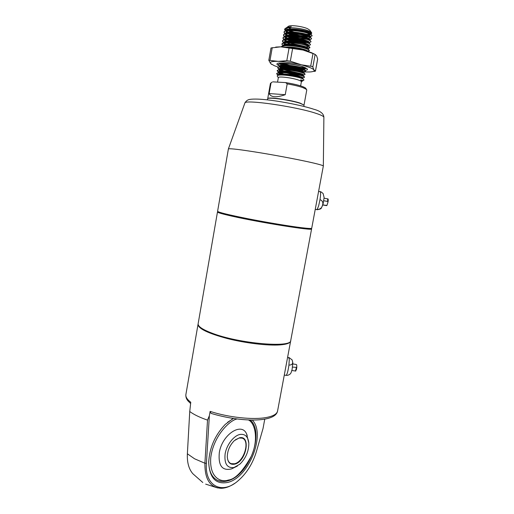<?xml version="1.0" encoding="UTF-8"?>
<svg xmlns="http://www.w3.org/2000/svg" width="514" height="514" viewBox="0 0 514 514"><rect width="100%" height="100%" fill="white"/><g stroke="black" fill="none" stroke-linecap="round" stroke-linejoin="round"><path stroke-width="0.77" d="M310.912 228.743C310.976 229.244 307.693 229.096 301.075 228.312C289.183 226.88 266.837 223.166 248.236 219.504C228.595 215.559 218.572 213.079 218.174 212.057M301.763 227.728C308.272 228.505 311.593 228.679 311.722 228.229L323.338 166.003C323.19 165.54 319.991 164.57 313.746 163.086C302.014 160.317 279.751 156.012 260.746 152.87C240.636 149.613 229.848 148.295 228.396 148.919L217.595 211.299C218.373 212.372 228.704 214.891 248.577 218.861C267.389 222.549 289.806 226.276 301.763 227.728M290.667 340.75L290.635 341.084C290.217 343.089 286.683 344.361 280.04 344.9C267.845 345.819 245.628 343.185 227.316 338.546C208.016 333.323 198.25 328.619 198.018 324.418L198.108 324.09M252.271 420.034C266.136 433.604 249.149 477.557 227.786 482.408C215.899 484.683 209.532 477.994 208.69 462.349C209.461 447.867 214.968 435.229 225.203 424.442L233.105 418.467M233.44 418.518L227.58 422.283M208.723 461.039L208.716 461.482C208.851 471.473 211.974 477.847 218.084 480.596L222.389 481.502M290.635 341.084L277.566 411.033C276.969 413.988 273.307 416.128 266.586 417.452C253.492 420.079 228.512 417.464 210.13 411.38L209.359 415.736L206.41 463.307C204.617 486.019 221.817 494.635 237.397 481.38C246.309 473.895 252.663 463.924 256.441 451.465L263.039 428.451L264.774 419.096M234.545 483.449C229.983 486.565 225.543 488.184 221.226 488.3C210.162 487.683 204.726 479.331 204.913 463.242L207.515 420.111C199.811 417.458 193.887 414.599 189.743 411.521L187.372 453.791C187.006 462.478 188.837 469.128 192.872 473.754L202.792 482.498M189.743 411.521L190.765 402.256C187.122 399.442 185.496 396.872 185.888 394.54C185.657 396.949 186.376 399.095 188.047 400.978L190.559 403.445M207.515 420.111L209.359 415.736M277.566 411.033C275.318 423.176 239.363 422.065 211.01 413.359L210.13 411.38M189.692 412.446L189.769 411.059M251.211 420.979L250.318 420.015M271.848 82.317L270.415 83.441L267.736 98.566M277.541 82.124L278.344 77.627C278.055 76.021 292.884 77.871 298.917 80.216C300.6 80.846 301.416 81.366 301.371 81.771L300.632 85.87M286.298 31.54L288.829 32.825M290.84 33.609C297.465 35.762 303.44 36.828 308.766 36.822M309.621 36.783L312.101 35.871C312.165 35.273 311.195 34.573 309.197 33.77C301.962 30.679 283.844 29.266 284.024 32.337L284.884 33.847M286.06 30.879L289.633 32.761M292.1 33.648L299.835 35.575L307.79 36.462M308.856 36.455C310.976 36.333 312.056 36.076 312.094 35.678M312.101 35.871L311.105 34.265L309.267 33.391C306.755 32.363 300.902 31.007 297.477 30.654C292.106 30.088 288.412 30.056 286.401 30.57C284.82 30.968 284.056 31.431 284.094 31.964L284.024 32.337M279.295 72.744L286.908 75.352M299.064 77.595L301.332 77.762M301.448 78.327L304.564 77.299C304.596 76.894 303.601 76.361 301.589 75.699C294.291 73.194 276.346 71.414 276.654 73.778L277.978 75.352M280.014 72.692L286.594 74.896M304.564 77.299L304.018 76.278L301.654 75.327C298.91 74.427 293.057 73.245 289.671 72.859C284.223 72.211 280.406 72.108 278.215 72.545L276.654 73.778M279.712 69.782L284.936 71.761M299.36 74.671L304.275 74.768L305.104 74.35C305.136 73.932 304.14 73.393 302.129 72.725C294.837 70.174 276.879 68.42 277.174 70.829L278.729 72.455M280.4 69.718L286.6 71.864M300.863 74.434L302.945 74.504M305.104 74.35L304.526 73.303L302.193 72.352C296.546 70.392 282.796 68.548 278.794 69.57L277.174 70.829M280.143 66.82L285.116 68.76M291.618 70.437L297.24 71.452M300.407 71.819L304.776 71.851L305.637 71.407C305.669 70.977 304.68 70.418 302.669 69.743C295.383 67.154 277.412 65.426 277.701 67.887L279.108 69.454M280.805 66.749L286.658 68.837M297.477 71.112C301.557 71.716 304.834 71.729 305.599 71.208M305.637 71.407L305.033 70.322L302.733 69.371C296.662 67.405 284.37 65.554 279.365 66.589L277.701 67.887M282.083 64.565L283.227 65.027M290.789 67.244L298.891 68.703M301.371 68.947L305.277 68.921L306.177 68.458L305.824 67.932M307.86 51.406L309.402 50.719C309.454 50.192 308.477 49.556 306.466 48.798C299.662 46.119 282.771 44.435 281.543 46.851M307.578 51.072L309.383 50.526M309.402 50.719L308.58 49.35L306.537 48.425C304.815 47.667 298.146 46.151 295.036 45.836C289.555 45.174 285.688 45.11 283.445 45.63C282.032 46.003 281.37 46.401 281.447 46.819L281.441 46.845M285.488 43.998L288.746 45.309M307.603 48.541L308.175 48.489M308.169 48.612L309.942 47.751C309.993 47.211 309.017 46.562 307.012 45.797C299.758 42.874 281.691 41.358 281.91 44.223L282.931 45.759M285.559 43.632L290.089 45.36M307.134 48.194L309.929 47.558M309.942 47.751L309.087 46.337L307.083 45.425L295.556 42.803C290.494 42.167 286.658 42.109 284.03 42.623L281.91 44.223M284.281 40.086L288.984 42.283M308.188 45.598L308.702 45.547M308.143 45.855L310.482 44.789C310.533 44.23 309.563 43.568 307.558 42.797C300.311 39.829 282.231 38.338 282.437 41.255L283.413 42.784M284.48 39.809L287.018 41.126M306.659 45.271L308.696 45.187M310.482 44.789L309.589 43.324L307.629 42.418C304.166 41.229 300.356 40.355 296.199 39.796L289.697 39.27L284.621 39.617C283.246 39.925 282.539 40.349 282.507 40.882L282.437 41.255M285.186 37.393L289.241 39.263M290.397 39.668C296.636 41.602 302.271 42.611 307.314 42.707M308.773 42.649L309.229 42.604M309.242 42.701L311.021 41.814C311.079 41.248 310.109 40.574 308.104 39.79C300.863 36.783 282.771 35.318 282.963 38.287L283.901 39.803M285.167 36.969L288.952 38.768M291.843 39.745L298.409 41.338L306.164 42.309M307.411 42.341L309.248 42.244M311.021 41.814L310.096 40.31L308.175 39.411L296.424 36.725C291.02 36.121 287.281 36.083 285.212 36.603C283.657 37.014 282.931 37.451 283.034 37.914L282.963 38.287M285.321 34.187L287.185 35.254M290.609 36.635L298.583 38.73M308.959 39.732L309.422 39.7M309.794 39.655L311.561 38.846C311.619 38.261 310.649 37.573 308.651 36.777C301.41 33.731 283.304 32.292 283.497 35.312L284.39 36.828M285.636 33.982L287.821 35.151M291.952 36.693L299.771 38.576L306.993 39.392M311.561 38.846L310.604 37.291L308.721 36.404C305.926 35.337 300.851 34.136 297.066 33.706C293.263 33.23 287.769 32.986 285.81 33.583C284.216 33.995 283.465 34.444 283.561 34.939L283.497 35.312M276.718 73.598L278.633 75.192M277.239 70.656L279.346 72.378M277.766 67.707L279.552 69.3M299.411 65.702C290.757 63.556 278.113 62.901 278.222 64.937L279.558 66.486M288.187 63.518C284.717 63.19 281.968 63.216 279.944 63.601L278.222 64.937M278.286 64.758L279.622 66.12M283.734 43.047L287.307 45.29M282.494 41.075L283.799 42.675M283.021 38.1L284.306 39.687M283.548 35.132L284.782 36.706M284.081 32.151L285.264 33.725M267.267 99.851L267.807 98.534C269.998 97.159 291.528 100.346 300.279 103.378L303.96 105.042L304.005 106.462M267.775 98.553L268.077 98.347C270.242 96.979 291.496 100.127 300.144 103.121L303.986 105.068M304.018 105.1L306.774 89.982L306.505 89.423L302.952 87.663C298.885 86.243 293.629 84.99 287.185 83.891L285.656 82.587L272.934 81.861M301.358 81.874L302.258 81.141L300.6 79.863C302.566 80.325 303.324 80.64 302.874 80.801M303.999 80.017L303.408 79.169L300.96 78.16C295.287 76.207 282.192 74.337 278.479 75.224C277.264 75.481 276.937 75.905 277.483 76.496L278.325 77.73M288.181 26.49L288.54 26.24C290.808 24.807 302.874 26.407 307.764 28.803L309.981 30.416M309.556 31.322C308.606 31.81 306.794 31.984 304.121 31.849M292.62 29.703L288.592 27.814M285.039 28.662L284.557 29.356L285.251 28.533C288.219 26.632 303.228 28.424 309.158 31.142L311.413 32.491C312.017 33.159 311.728 33.648 310.552 33.963L310.906 33.551C312.088 30.789 285.925 26.644 285.957 30.583L285.957 30.583M309.942 34.085C306.042 34.791 295.267 33.05 289.915 30.583M287.602 29.407L286.426 28.129M286.529 27.692L291.277 26.702L288.193 27.139L285.688 28.231M285.514 28.418L285.887 30.699M284.576 29.253L285.681 30.756M286.073 31.001L286.414 31.2M271.032 82.947L269.15 93.561C270.891 97.384 276.256 97.769 285.244 94.704L287.185 83.891M284.557 29.356L285.379 30.859M285.656 82.587C296.141 84.315 302.778 86.146 305.579 88.074L305.824 88.434M269.15 93.561L285.244 94.704M289.896 30.589L293.706 32.022M302.316 33.963C305.624 34.425 308.085 34.509 309.691 34.226L310.07 34.142M285.996 31.02L287.236 32.363M287.435 32.498L288.129 32.915M289.536 33.603C294.914 35.742 300.427 36.982 306.081 37.31M309.961 36.944L310.366 36.526C311.535 33.828 285.386 29.683 285.424 33.558L285.424 33.558M285.476 34.02L288.393 36.263M289.196 36.622C294.4 38.653 299.758 39.854 305.265 40.233M309.717 40.098L309.826 39.501C310.983 36.867 284.84 32.729 284.897 36.533L284.897 36.533M284.962 37.021L288.02 39.27M288.862 39.636L293.359 41.171M308.792 42.906L309.28 42.469C310.43 39.906 284.3 35.762 284.364 39.507L284.358 39.674M284.448 40.015L287.66 42.283M288.54 42.656L303.498 46.054M308.201 45.881L308.747 45.444C309.878 42.938 283.76 38.801 283.837 42.476M283.934 43.003L285.167 44.178M307.603 48.856L308.207 48.406C309.325 45.971 283.22 41.833 283.31 45.444L283.304 45.662M307.668 51.342C308.394 49.736 292.864 46.286 285.932 47.127M280.214 63.016L280.181 63.518M281.235 64.565L283.657 65.753M286.722 66.826C292.774 68.548 297.927 69.467 302.168 69.583M303.247 69.544L304.442 69.107C305.483 67.122 279.455 62.991 279.622 66.145L279.667 66.479M279.912 66.852L283.31 68.735M302.585 72.48L303.459 72.358M303.71 72.904L303.909 72.056C304.937 70.129 278.916 66.004 279.096 69.094L279.147 69.441M279.423 69.82L282.97 71.716M286.587 72.904C292.01 74.363 296.681 75.198 300.6 75.404M301.904 75.41L303.376 74.999C304.391 73.142 278.382 69.011 278.569 72.044L278.633 72.397M278.935 72.789L282.649 74.697M302.181 78.263L302.836 77.942C303.845 76.149 277.849 72.018 278.042 74.986M302.258 81.141L300.6 79.863M291.277 26.702L287.532 27.313M286.426 28.122L286.979 29.619M288.444 30.654L291.29 31.964M293.667 32.78C302.566 35.138 308.246 35.697 310.7 34.451M310.745 34.065L309.846 33.237C306.678 31.084 292.903 28.778 287.943 30.037L286.542 30.519M285.938 31.039L286.478 32.607M288.02 33.661L293.52 35.826M301.988 37.67C306.595 38.261 309.319 38.184 310.148 37.451M310.212 37.072L309.338 36.256C306.209 34.13 292.286 31.797 287.352 33.05L285.912 33.564M285.392 34.046L285.977 35.588M287.609 36.667C292.749 39.019 298.563 40.452 305.053 40.966M309.679 40.079L308.83 39.27C305.74 37.169 291.669 34.817 286.767 36.064L285.347 36.571M284.846 37.047L286.594 39.34M287.204 39.674L293.353 41.936M309.145 43.08L308.323 42.276C305.271 40.208 291.053 37.83 286.182 39.07L284.775 39.584M284.981 41.544L286.169 42.341M286.812 42.681L290.147 44.031M293.359 45.001L303.26 46.78M306.016 46.883L308.464 46.414M308.612 46.08L307.815 45.29C304.802 43.24 290.436 40.844 285.598 42.077L284.21 42.585M283.702 43.221L285.752 45.341M300.555 49.46L302.258 49.659M307.995 48.869L307.301 48.29C304.333 46.279 289.819 43.851 285.013 45.084L283.638 45.585M305.657 50.745C302.688 49.588 298.576 48.695 293.321 48.065M284.351 63.685C290.449 66.152 301.885 67.951 304.282 67.25L307.192 68.837C307.918 69.647 307.231 70.161 305.123 70.373M281.711 63.004L280.278 63.537M280.014 63.948L282.09 65.843M284.056 66.685C290.301 69.127 301.647 70.874 303.838 70.161M304.262 69.943L303.735 69.229C301.082 67.443 285.501 64.854 280.972 66.017L279.725 66.518M279.481 66.923L281.666 68.812M283.779 69.692L298.814 73.059M303.774 72.789L303.221 72.211C300.619 70.457 284.891 67.848 280.4 68.998L279.173 69.493M278.954 69.891C279.006 70.585 280.162 71.382 282.424 72.281M289.697 74.466L297.69 75.899M303.151 75.873L302.707 75.185C300.157 73.47 284.274 70.836 279.828 71.973L278.62 72.474L278.273 72.178M278.434 72.859C278.498 73.483 279.5 74.196 281.454 75.005M302.637 78.79L302.2 78.154C299.694 76.477 283.657 73.823 279.256 74.948L278.331 75.256M217.975 211.768L217.48 211.98L198.134 323.756C197.819 326.351 202.381 329.461 211.813 333.085C238.58 343.609 292.016 348.177 290.757 340.422L311.593 228.91L311.201 228.544M217.48 211.98C217.506 212.59 222.446 214.01 232.289 216.227C260.283 222.581 313.958 231.069 311.593 228.91M315.23 209.455L317.157 209.506C320.145 209.333 321.912 207.926 322.477 205.279C323.447 202.702 322.625 200.813 320.01 199.605C320.704 195.037 320.775 192.397 320.216 191.677L320.049 191.645M317.157 209.506L318.629 205.889L320.01 199.605M323.801 200.749L327.707 201.449L327.996 202.066L326.936 205.427L322.837 204.957M292.1 359.858L292.845 362.82L292.074 369.637C290.918 372.566 291.541 373.967 287.647 375.336L286.125 375.374C287.108 374.597 288.039 371.179 288.926 365.12C291.663 365.03 292.903 363.957 292.639 361.914L292.1 359.858L289.061 357.596M284.287 375.066L286.125 375.374M288.926 365.12L289.292 359.575L288.727 357.532M292.845 363.925L296.263 364.477L296.719 364.959L296.809 367.426L292.55 367.08M296.809 367.426L295.756 371.024L291.849 370.53M234.609 464.181C230.253 464.932 227.811 462.536 227.297 456.991C227.387 450.701 229.745 445.252 234.352 440.639L239.408 437.819C251.288 434.812 246.309 461.848 234.609 464.181M227.284 456.464L227.291 456.747C227.509 460.383 228.781 462.684 231.114 463.66L234.448 463.782C244.06 461.977 250.491 440.331 242.088 438.127L239.138 437.999L235.264 439.868M237.397 466.044L231.673 468.852C222.254 471.158 218.129 465.761 219.305 452.667C222.054 434.51 241.708 421.731 246.624 434.015L247.221 435.467M233.998 467.534C227.079 468.299 224.123 463.705 225.132 453.753C226.713 444.713 233.799 435.628 240.019 434.439C245.236 433.784 248.172 436.714 248.827 443.229C248.827 451.247 245.846 458.231 239.865 464.181L233.998 467.534M314.08 71.427L315.461 71.144L313.977 70.026C313.482 69.274 312.037 68.42 309.64 67.462L290.333 61.217L286.799 60.691L278.164 61.352L268.816 60.273L270.627 63.563L271.816 64.475M304.609 71.909L309.261 71.992C313.026 71.838 314.6 71.183 313.977 70.026L312.827 67.032L312.165 66.467L300.388 64.648C292.325 62.747 284.917 61.648 278.164 61.352C271.893 61.224 269.381 61.956 270.627 63.563L274.36 65.715L278.106 67.058M284.865 65.002L281.704 63.736M280.837 63.248L280.483 63.01M278.318 65.387C276.821 64.565 276.519 63.929 277.399 63.479C279.886 61.905 297.253 64.327 304.282 67.25M286.15 68.054L281.486 66.704M289.639 66.049C296.957 67.739 302.258 68.401 305.541 68.034L305.232 68.15C301.39 68.561 295.576 67.809 287.789 65.888M268.816 60.273L270.987 47.982L280.747 46.832L303.035 50.051L312.994 53.527L315.127 54.433L316.585 55.769L317.678 59.059L315.461 71.144M315.082 54.42L311.362 52.627L303.035 50.051C294.959 48.098 287.532 47.018 280.747 46.832L275.684 47.089M282.276 63.704L285.957 65.027M283.182 63.678L287.519 65.111M294.355 66.698C299.444 67.623 303.112 67.957 305.361 67.707M323.884 117.372L323.884 117.276C323.756 116.331 321.121 115.02 315.969 113.337C295.852 106.514 244.111 99.17 244.87 103.063L244.837 103.153M206.41 463.307L204.913 463.242L194.581 458.796L187.372 453.791M322.831 204.99L326.474 205.613M327.707 201.449L327.624 198.854M327.855 199.496C328.228 199.188 328.285 199.985 328.028 201.88M295.434 371.102L296.385 367.696M296.796 367.484L296.36 369.739M227.509 480.918C224.065 481.83 220.866 481.695 217.923 480.513L216.741 479.954M248.468 419.957C255.304 423.176 258.658 439.759 251.404 456.046C242.865 471.351 235.136 479.356 228.21 480.076C221.817 482.543 209.224 478.746 210.74 457.711C213.419 435.859 229.867 420.137 236.999 419.006M292.627 48.432L290.333 61.217M310.687 66.177L312.994 53.527M315.127 54.433L312.827 67.032M315.423 71.125L317.665 58.892M272.24 47.616L270.03 60.151M286.799 60.691L289.086 47.924M228.396 148.919L244.87 103.063C245.955 101.02 247.575 99.806 249.72 99.414C253.858 98.791 260.38 99.016 269.285 100.089C284.422 101.926 303.723 105.871 313.97 109.302C320.434 111.043 323.743 113.703 323.884 117.276L323.338 166.003M208.716 461.482L208.69 462.349M205.671 484.124L217.64 487.94M198.018 324.418L185.888 394.54M272.208 82.067L270.865 83.011M303.003 80.711L303.723 80.203M309.73 30.05L311.413 32.491M288.54 26.24L287.024 27.3M286.279 27.82L285.251 28.533M305.579 88.074L306.505 89.423M286.349 31.598L287.262 32.356M310.719 36.642L310.315 36.783M285.623 34.387L286.773 35.344M310.231 39.584L309.325 39.906M285.257 37.477L286.304 38.344M284.48 40.221L285.733 41.261M305.277 68.921L303.69 69.493M279.944 66.846L280.676 67.469M304.776 71.851L303.189 72.416M279.462 69.814L280.124 70.373M304.275 74.768L302.682 75.34M278.986 72.782L279.565 73.271M302.63 80.839L302.29 80.968M309.691 34.226L310.013 34.117M310.906 33.551L310.803 34.097M310.366 36.526L310.257 37.098M309.28 42.469L309.171 43.092M308.747 45.444L308.644 45.977M308.207 48.406L308.104 48.952M280.143 63.196L280.079 63.556M304.442 69.107L304.307 69.846M279.096 69.094L279.018 69.525M303.376 74.999L303.241 75.738M278.569 72.044L278.492 72.493M302.836 77.942L302.707 78.681M288.527 27.024L288.193 27.139M309.846 33.237L311.105 34.265M287.943 30.037L286.401 30.57M309.338 36.256L310.604 37.291M287.352 33.05L285.803 33.583M308.83 39.27L310.096 40.31M286.767 36.064L285.212 36.603M308.323 42.276L309.589 43.324M286.182 39.07L284.621 39.617M307.815 45.29L309.087 46.337M285.598 42.077L284.03 42.623M307.301 48.29L308.58 49.35M285.013 45.084L283.445 45.63M281.543 63.036L279.944 63.601M303.735 69.229L305.033 70.322M280.972 66.017L279.365 66.589M303.221 72.211L304.526 73.303M280.4 68.998L278.794 69.57M302.707 75.185L304.018 76.278M279.828 71.973L278.215 72.545M302.2 78.154L303.408 79.169M279.256 74.948L278.479 75.224M318.603 191.388L320.216 191.677C320.582 191.51 321.558 192.146 323.145 193.592L324.122 197.639L322.972 204.533L321.282 208.074C321.256 208.787 319.779 209.346 316.849 209.744M326.422 205.632L326.75 205.568M324.096 198.218L327.694 198.867C328.26 198.61 328.369 199.644 328.016 201.97M287.596 357.352L288.881 357.558M231.114 463.66L230.118 463.146M227.644 480.879C248.988 475.797 264.986 432.737 250.292 420.009M246.624 434.015L248.827 443.229M311.362 52.627L313.142 53.597"/></g></svg>
